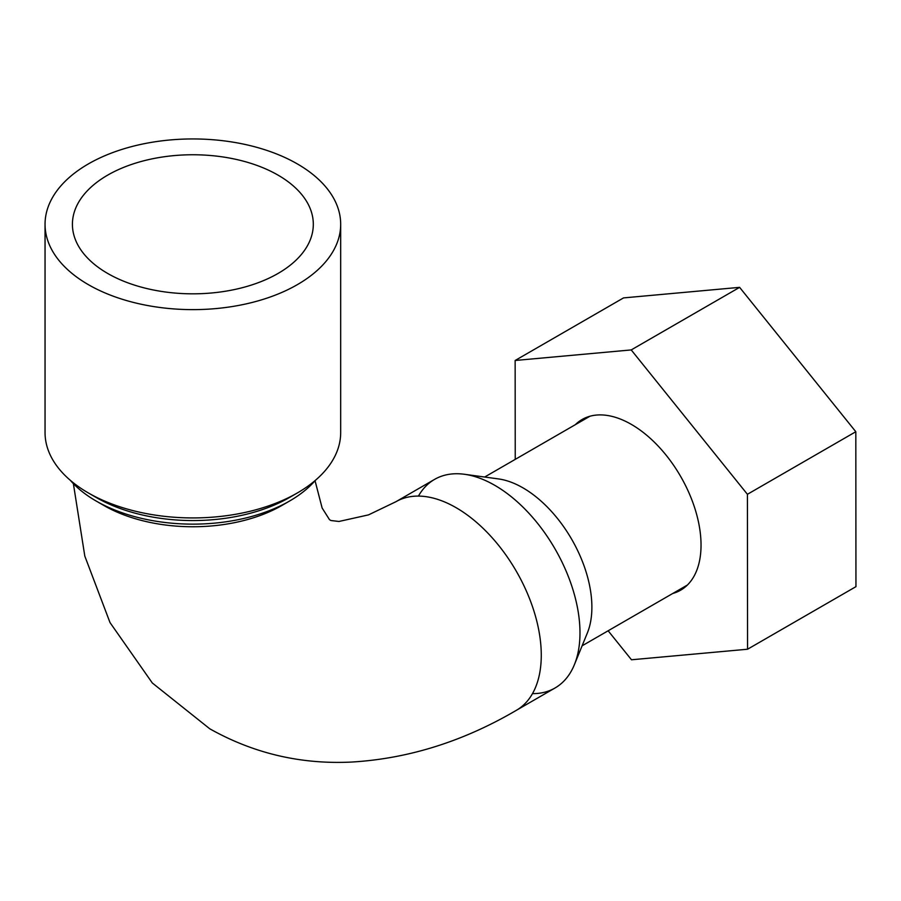 <?xml version="1.0" encoding="UTF-8"?>
<svg xmlns="http://www.w3.org/2000/svg" width="901" height="901" viewBox="0 0 901 901"><rect width="100%" height="100%" fill="white"/><g stroke="black" fill="none" stroke-linecap="round" stroke-linejoin="round"><path stroke-width="1.35" d="M88.343 284.637A147.82 85.336 180 0 1 45.05 224.293A147.82 85.336 180 0 1 192.87 138.945A147.82 85.336 180 0 1 340.679 224.293A147.82 85.336 180 0 1 249.431 303.13A147.82 85.336 180 0 1 88.343 284.637M107.703 273.465A120.441 69.535 180 0 1 72.418 224.293A120.441 69.535 180 0 1 192.87 154.758A120.441 69.535 180 0 1 313.311 224.293A120.441 69.535 180 0 1 238.956 288.534A120.441 69.535 180 0 1 107.703 273.465M395.888 501.733L434.597 479.377A120.441 69.535 60 0 1 494.818 485.346A120.441 69.535 60 0 1 573.498 591.484A120.441 69.535 60 0 1 555.039 687.992L516.329 710.337A120.441 69.535 60 0 0 534.789 613.829A120.441 69.535 60 0 0 456.109 507.691A120.441 69.535 60 0 0 395.888 501.733L368.52 514.876L338.967 521.465L330.994 520.53L329.507 519.674L322.13 508.006L315.046 480.717M70.368 480.357A136.862 79.018 0 0 0 96.08 500.99A136.862 79.018 0 0 0 289.649 500.99A136.862 79.018 0 0 0 315.361 480.357M340.679 224.293L340.679 432.593A147.82 85.336 180 0 1 297.386 492.937L289.649 497.408A136.862 79.018 180 0 1 96.08 497.408L88.343 492.937A147.82 85.336 180 0 1 45.05 432.593L45.05 224.293M103.829 505.461L96.08 500.99A136.862 79.018 0 0 0 96.092 500.99L103.829 505.461A125.915 72.699 0 0 0 281.9 505.461L289.649 500.99M297.386 492.937A147.82 85.336 180 0 1 88.343 492.937M418.436 496.091A120.441 69.535 60 0 1 464.432 474.275A120.441 69.535 60 0 1 519.517 503.839A120.441 69.535 60 0 1 574.376 664.713A120.441 69.535 60 0 1 532.491 693.635M574.376 664.713L587.351 632.986A97.454 56.267 -120 0 0 542.965 502.826A97.454 56.267 -120 0 0 498.388 478.904L464.432 474.275M575.3 424.698A98.547 56.898 60 0 1 582.08 419.517A98.547 56.898 60 0 1 666.132 455.208A98.547 56.898 60 0 1 680.627 590.2A98.547 56.898 60 0 1 672.754 593.477M608.141 630.779L631.488 659.78L747.56 649.227L747.413 494.3L631.218 349.926L515.147 360.479L515.237 459.375M515.147 360.479L623.537 297.904L739.608 287.351L855.815 431.725L855.95 586.652L747.56 649.227M747.413 494.3L855.815 431.725M631.218 349.926L739.608 287.351M516.329 710.337C463.283 741.444 408.367 758.676 351.581 762.055C300.889 764.532 253.62 753.439 209.753 728.785L152.325 682.992L110.012 622.58L84.807 556.086L73.375 483.646M582.102 645.814L687.407 585.019M484.648 477.034L589.952 416.239"/></g></svg>
